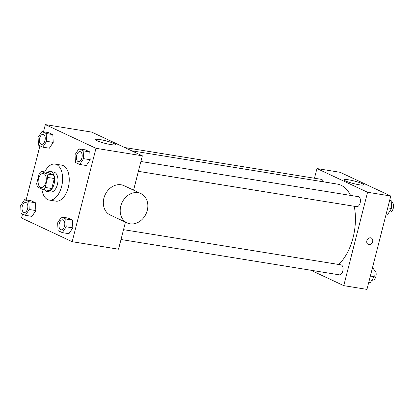 <?xml version="1.0" encoding="UTF-8"?>
<svg xmlns="http://www.w3.org/2000/svg" width="414" height="414" viewBox="0 0 414 414"><rect width="100%" height="100%" fill="white"/><g stroke="black" fill="none" stroke-linecap="round" stroke-linejoin="round"><path stroke-width="0.62" d="M45.887 182.196A7.09 3.969 99.2 0 1 41.064 187.464A7.09 3.969 99.2 0 1 38.274 179.831A7.09 3.969 99.2 0 1 43.33 173.471A7.09 3.969 99.2 0 1 45.887 182.196M46.885 173.952L41.472 171.417A9.626 5.392 99.2 0 0 39.247 173.497L36.706 183.48A9.626 5.392 99.2 0 0 37.503 186.983L42.916 189.514A9.626 5.392 99.2 0 0 45.142 187.433L47.688 177.451A9.626 5.392 99.2 0 0 46.885 173.952L53.509 175.024L48.096 172.488L41.472 171.417M45.142 187.433L51.766 188.505A9.626 5.392 99.2 0 1 49.54 190.59L42.916 189.514M51.766 188.505L54.312 178.522L47.688 177.451M53.509 175.024A9.626 5.392 99.2 0 1 54.312 178.522M44.66 189.798A10.127 5.672 -80.8 0 0 46.342 191.268A10.127 5.672 -80.8 0 0 47.201 191.532A10.127 5.672 -80.8 0 0 54.42 182.445A10.127 5.672 -80.8 0 0 50.436 171.541A10.127 5.672 -80.8 0 0 47.475 172.39M50.436 171.541L53.748 172.079A10.127 5.672 99.2 0 1 57.406 184.546A10.127 5.672 99.2 0 1 50.513 192.07L47.201 191.532M44.722 171.945A18.226 10.21 99.2 0 1 55.041 164.084A18.226 10.21 99.2 0 1 61.624 186.523A18.226 10.21 99.2 0 1 49.219 200.065A18.226 10.21 99.2 0 1 41.861 189.022M55.041 164.084L61.67 165.155A18.226 10.21 99.2 0 1 68.248 187.594A18.226 10.21 99.2 0 1 55.843 201.137L49.219 200.065M25.357 215.316L31.981 216.387L35.852 210.576L35.454 202.767L31.19 200.774L24.566 199.698L20.7 205.51L21.093 213.319L25.357 215.316L29.228 209.505L28.83 201.696L24.566 199.698M42.735 147.141L49.359 148.212L53.23 142.4L52.832 134.597L48.567 132.599L41.943 131.528L38.078 137.339L38.471 145.143L42.735 147.141L46.601 141.329L46.208 133.52L41.943 131.528M22.553 214.002L21.538 217.987L72.171 241.698L95.976 148.305L45.343 124.598L43.511 131.781M39.93 145.826L26.134 199.952M62.317 232.621L68.941 233.698L72.812 227.886L72.414 220.077L68.155 218.08L61.526 217.008L57.66 222.82L58.058 230.629L62.317 232.621L66.188 226.81L65.79 219.006L61.526 217.008M79.695 164.451L86.319 165.522L90.19 159.711L89.791 151.902L85.527 149.904L78.903 148.833L75.037 154.645L75.436 162.454L79.695 164.451L83.566 158.64L83.167 150.831L78.903 148.833M125.442 222.132L118.539 249.202L72.171 241.698M133.587 190.166L142.344 155.809L91.711 132.102L45.343 124.598M142.344 155.809L95.976 148.305M110.729 144.558A10.159 1.325 -165.7 0 1 100.555 142.049A10.159 1.325 -165.7 0 1 95.593 139.57A10.159 1.325 -165.7 0 1 105.761 140.796A10.159 1.325 -165.7 0 1 115.278 144.589A10.159 1.325 -165.7 0 1 110.729 144.558M127.145 222.929L110.269 215.026A16.203 13.253 -64.9 0 1 105.14 194.73A16.203 13.253 -64.9 0 1 124.014 185.679L140.889 193.586A16.203 13.253 -64.9 0 1 147.265 210.4A16.203 13.253 -64.9 0 1 127.145 222.929A16.203 13.253 -64.9 0 1 122.016 202.637A16.203 13.253 -64.9 0 1 140.889 193.586M354.224 206.265A43.579 24.41 99.2 0 1 353.054 237.729A43.579 24.41 99.2 0 1 338.6 264.463M131.626 150.789L337.317 184.08A43.579 24.41 99.2 0 1 350.586 195.418M138.39 171.334L356.713 206.664A5.061 2.836 -80.8 0 0 360.325 202.12A5.061 2.836 -80.8 0 0 358.333 196.671L140.9 161.481M123.522 229.656L340.955 264.846A5.061 2.836 99.2 0 1 342.782 271.077A5.061 2.836 99.2 0 1 339.335 274.839L121.012 239.509M124.65 147.524L321.373 179.36A5.061 2.836 99.2 0 1 323.308 181.813M310.831 270.228L343.77 285.65L367.57 192.262L316.943 168.55L314.469 178.248M316.943 168.55L340.127 172.302L390.759 196.013L366.954 289.402L343.77 285.65M390.759 196.013L367.57 192.262M359.14 184.758A10.159 1.325 -165.7 0 1 348.971 182.248A10.159 1.325 -165.7 0 1 344.008 179.774A10.159 1.325 -165.7 0 1 354.177 180.996A10.159 1.325 -165.7 0 1 363.694 184.794A10.159 1.325 -165.7 0 1 359.14 184.758M371.249 238.024A3.545 2.898 -64.9 0 1 372.641 241.704A3.545 2.898 -64.9 0 1 368.243 244.441A3.545 2.898 -64.9 0 1 367.12 240.006A3.545 2.898 -64.9 0 1 371.249 238.024A3.545 2.898 -64.9 0 1 372.641 241.704A3.545 2.898 -64.9 0 1 368.243 244.441M386.164 214.048L387.727 214.302L391.597 208.49L391.199 200.681L389.74 199.998M391.597 208.49L387.737 207.864M391.199 200.681L389.631 200.428M391.266 202.001L391.453 202.032A5.061 2.836 99.2 0 1 393.284 208.263A5.061 2.836 99.2 0 1 389.838 212.025L389.3 211.937M368.786 282.219L370.354 282.472L374.22 276.661L373.821 268.857L372.367 268.174M374.22 276.661L370.359 276.04M373.821 268.857L372.253 268.603M373.889 270.176L374.075 270.202A5.061 2.836 99.2 0 1 375.907 276.438A5.061 2.836 99.2 0 1 372.46 280.2L371.922 280.112M80.083 151.638A5.061 2.836 99.2 0 1 81.91 157.874A5.061 2.836 99.2 0 1 78.463 161.636A5.061 2.836 99.2 0 1 76.476 156.187A5.061 2.836 99.2 0 1 80.083 151.638L80.109 151.643A5.061 2.836 99.2 0 1 80.109 151.643A5.061 2.836 99.2 0 1 81.936 157.879A5.061 2.836 99.2 0 1 78.494 161.641A5.061 2.836 99.2 0 1 78.479 161.636M86.319 165.522L90.19 159.711L83.566 158.64M90.19 159.711L89.791 151.902L83.167 150.831M89.791 151.902L85.527 149.904M44.976 140.569A5.061 2.836 99.2 0 1 41.529 144.331A5.061 2.836 99.2 0 1 41.519 144.331L41.503 144.326A5.061 2.836 99.2 0 1 39.516 138.876A5.061 2.836 99.2 0 1 43.123 134.333A5.061 2.836 99.2 0 1 43.149 134.338A5.061 2.836 99.2 0 1 44.976 140.569M49.359 148.212L53.23 142.4L46.601 141.329M53.23 142.4L52.832 134.597L46.208 133.52M52.832 134.597L48.567 132.599M43.149 134.338L43.123 134.333A5.061 2.836 99.2 0 1 44.95 140.563A5.061 2.836 99.2 0 1 41.503 144.326M62.705 219.813L62.731 219.818A5.061 2.836 99.2 0 1 62.731 219.818A5.061 2.836 99.2 0 1 64.563 226.049A5.061 2.836 99.2 0 1 61.117 229.811A5.061 2.836 99.2 0 1 61.101 229.811A5.061 2.836 99.2 0 1 59.098 224.357A5.061 2.836 99.2 0 1 62.705 219.813A5.061 2.836 99.2 0 1 64.532 226.044A5.061 2.836 99.2 0 1 61.091 229.811L61.117 229.811M68.941 233.698L72.812 227.886L66.188 226.81M72.812 227.886L72.414 220.077L65.79 219.006M72.414 220.077L68.155 218.08M25.746 202.503L25.771 202.508A5.061 2.836 99.2 0 1 25.771 202.508A5.061 2.836 99.2 0 1 27.598 208.744A5.061 2.836 99.2 0 1 24.152 212.506A5.061 2.836 99.2 0 1 24.141 212.501L24.126 212.501A5.061 2.836 99.2 0 1 22.139 207.052A5.061 2.836 99.2 0 1 25.746 202.503A5.061 2.836 99.2 0 1 27.572 208.739A5.061 2.836 99.2 0 1 24.126 212.501M31.981 216.387L35.852 210.576L29.228 209.505M35.852 210.576L35.454 202.767L28.83 201.696M35.454 202.767L31.19 200.774"/></g></svg>
